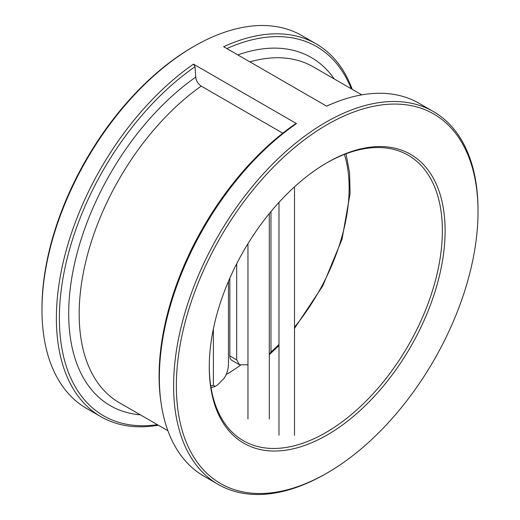 <?xml version="1.0" encoding="UTF-8"?>
<svg xmlns="http://www.w3.org/2000/svg" width="520" height="520" viewBox="0 0 520 520"><rect width="100%" height="100%" fill="white"/><g stroke="black" fill="none" stroke-linecap="round" stroke-linejoin="round"><path stroke-width="0.78" d="M247.962 364.806L239.48 364.754L236.691 359.866L236.691 263.744M229.833 278.161L229.833 355.907A9.698 5.596 120 0 0 231.842 360.347L239.48 364.754M278.98 345.572L269.295 354.685L270.972 352.027L270.972 211.556M161.07 402.948L160.791 400.998A213.317 123.162 -60 0 1 294.846 124.234L296.471 123.591A215.248 124.273 120 0 0 161.07 402.948A215.248 124.273 120 0 0 203.931 476.177L218.192 484.413A215.248 124.273 -60 0 1 185.198 311.928A215.248 124.273 -60 0 1 325.819 122.252A215.248 124.273 -60 0 1 433.44 111.585A215.248 124.273 -60 0 1 478.023 210.125L478.023 211.712A213.311 123.156 120 0 0 327.19 124.624A213.311 123.156 120 0 0 176.358 385.873A213.311 123.156 120 0 0 327.19 472.959L327.19 472.959A213.311 123.156 120 0 0 478.023 211.712M158.334 425.217A215.248 124.273 -60 0 1 100.958 416.722A215.248 124.273 -60 0 1 65.247 253.948A215.248 124.273 -60 0 1 193.499 64.136L195 66.749L195.748 77.136C196.274 80.996 198.094 83.987 201.214 86.106L282.763 133.185M195 66.749A213.122 123.045 120 0 0 60.626 295.139A213.122 123.045 120 0 0 157.333 424.645M226.258 374.478A164.827 95.166 120 0 0 240.448 365.209M209.268 366.08A164.827 95.166 120 0 0 243.406 440.746A164.827 95.166 120 0 0 325.819 432.582A164.827 95.166 120 0 0 433.498 287.333A164.827 95.166 120 0 0 408.232 155.252A164.827 95.166 120 0 0 326.502 163.026M327.19 434.96A166.77 96.284 -60 0 1 209.268 366.873A166.77 96.284 -60 0 1 327.19 162.624A166.77 96.284 -60 0 1 445.113 230.705A166.77 96.284 -60 0 1 327.19 434.96M326.547 106.119A213.317 123.162 -60 0 1 332.501 103.584L334.334 102.843A215.248 124.273 120 0 0 326.638 106.171L223.665 46.722A215.248 124.273 -60 0 1 316.206 43.901A215.248 124.273 -60 0 1 352.248 89.343M351.247 88.764A213.122 123.045 120 0 0 226.857 48.561M316.206 43.901L301.808 35.587A215.248 124.273 120 0 0 194.181 46.248A215.248 124.273 120 0 0 194.181 46.254A215.248 124.273 120 0 0 41.977 309.875A215.248 124.273 120 0 0 86.56 408.415L100.958 416.722M325.819 473.746L327.19 472.959L325.819 473.753A215.248 124.273 -60 0 1 325.819 473.753A215.248 124.273 -60 0 1 218.192 484.413M193.499 64.136L296.471 123.591M433.44 111.585L419.178 103.356A215.248 124.273 120 0 0 334.334 102.843M41.977 309.875L41.977 308.288A213.311 123.156 -60 0 1 192.81 47.041L194.181 46.248L192.81 47.041M228.462 281.32L228.462 364.618C228.124 370.221 226.577 374.875 223.828 378.573L217.692 384.832L215.137 386.477L213.382 385.275L213.382 328.848M236.691 359.866L229.833 355.907M270.972 352.027A151.255 87.328 120 0 0 278.98 344.416M294.495 327.217A151.255 87.328 120 0 0 344.409 154.407M201.214 86.106A193.921 111.956 120 0 0 86.918 257.023A193.921 111.956 120 0 0 119.34 402.707L167.889 430.736M195.748 77.136A201 116.044 120 0 0 71.721 278.291A201 116.044 120 0 0 140.316 414.817M361.803 94.861L313.255 66.833A193.921 111.956 120 0 0 249.893 61.861M334.23 78.943A201 116.044 120 0 0 237.828 54.899M210.756 385.899A151.255 87.328 120 0 0 213.382 385.275M278.98 202.352L278.98 435.292M294.495 186.836L294.495 435.292M247.962 243.672L247.962 419.01M269.295 213.59L269.295 419.01M346.008 153.79L349.583 172.686L350.09 193.596L342.024 239.239L322.784 285.87L294.495 328.406M211.029 387.589L215.137 386.477"/></g></svg>
